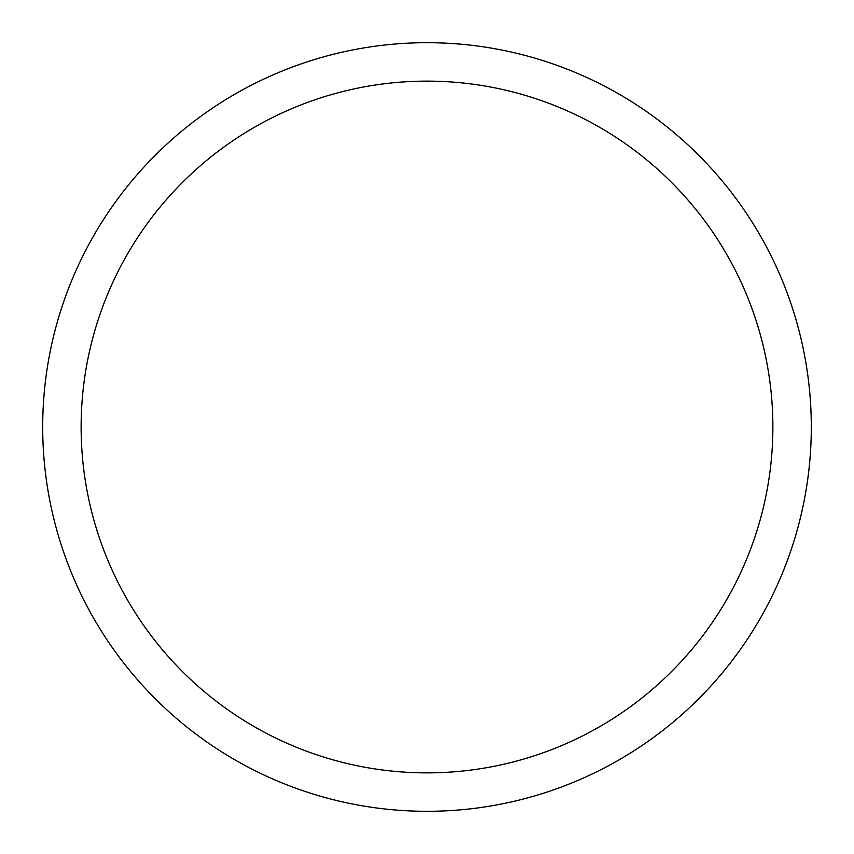 <?xml version="1.0" encoding="UTF-8"?>
<svg xmlns="http://www.w3.org/2000/svg" width="854" height="854" viewBox="0 0 854 854"><rect width="100%" height="100%" fill="white"/><g stroke="black" fill="none" stroke-linecap="round" stroke-linejoin="round"><path stroke-width="1.28" d="M427 42.7A384.3 384.3 0 0 1 811.3 427A384.3 384.3 0 0 1 427 811.3A384.3 384.3 0 0 1 42.7 427A384.3 384.3 0 0 1 427 42.7M427 81.13A345.87 345.87 0 0 1 772.87 427A345.87 345.87 0 0 1 427 772.87A345.87 345.87 0 0 1 81.13 427A345.87 345.87 0 0 1 427 81.13"/></g></svg>
